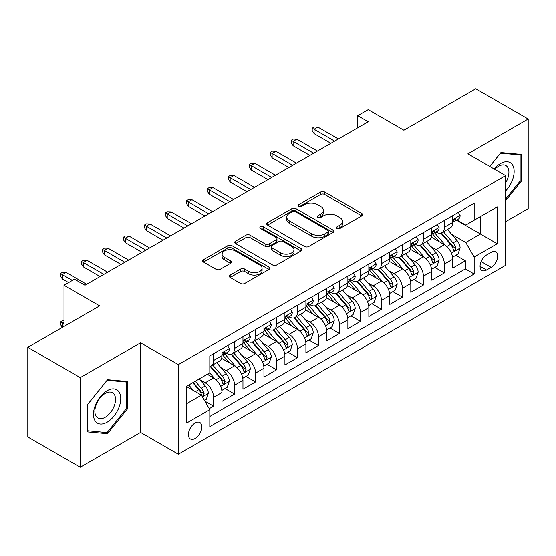 <?xml version="1.0" encoding="UTF-8"?>
<svg xmlns="http://www.w3.org/2000/svg" width="556" height="556" viewBox="0 0 556 556"><rect width="100%" height="100%" fill="white"/><g stroke="black" fill="none" stroke-linecap="round" stroke-linejoin="round"><path stroke-width="0.83" d="M337.019 228.488A2.036 1.175 0 0 0 339.897 228.488L361.782 215.86A2.912 1.682 0 0 0 362.637 214.672A2.912 1.682 0 0 0 361.782 213.483L324.711 192.077A2.912 1.682 0 0 0 320.59 192.077L298.711 204.712A2.036 1.175 0 0 0 298.113 205.546A2.036 1.175 0 0 0 298.711 206.373A2.036 1.175 0 0 0 301.595 206.373L304.424 204.74A9.32 5.379 0 0 1 317.608 204.74L320.694 206.526A9.32 5.379 0 0 1 323.425 210.328A9.32 5.379 0 0 1 320.694 214.136L317.865 215.77A2.036 1.175 0 0 0 317.267 216.604A2.036 1.175 0 0 0 317.865 217.431A2.036 1.175 0 0 0 320.749 217.431L323.578 215.797A9.32 5.379 0 0 1 336.755 215.797L339.848 217.584A9.32 5.379 0 0 1 342.579 221.385A9.32 5.379 0 0 1 339.848 225.194L337.019 226.827A2.036 1.175 0 0 0 336.422 227.661A2.036 1.175 0 0 0 337.019 228.488L337.019 226.827M195.121 438.503A9.494 5.484 120 0 0 201.328 430.135A9.494 5.484 120 0 0 199.875 422.525A9.494 5.484 120 0 0 195.121 422.998A9.494 5.484 120 0 0 188.922 431.366A9.494 5.484 120 0 0 190.374 438.976A9.494 5.484 120 0 0 195.121 438.503M230.184 275.067A2.912 1.682 0 0 0 229.329 276.262A2.912 1.682 0 0 0 230.184 277.451L240.581 283.456A2.912 1.682 0 0 0 244.703 283.456L269 269.424A2.912 1.682 0 0 0 269.855 268.235A2.912 1.682 0 0 0 269 267.047L231.935 245.641A2.912 1.682 0 0 0 227.814 245.641L203.51 259.673A2.912 1.682 0 0 0 202.662 260.861A2.912 1.682 0 0 0 203.51 262.05L216.075 269.306A2.912 1.682 0 0 0 220.197 269.306L230.594 263.301A2.912 1.682 0 0 0 231.449 262.112A2.912 1.682 0 0 0 230.594 260.924L224.367 257.324A7.791 4.497 0 0 1 222.08 254.141A7.791 4.497 0 0 1 226.89 249.991A7.791 4.497 0 0 1 235.383 250.964L259.784 265.052A7.791 4.497 0 0 1 262.071 268.235A7.791 4.497 0 0 1 257.261 272.391A7.791 4.497 0 0 1 248.768 271.411L244.703 269.062A2.912 1.682 0 0 0 240.581 269.062L230.184 275.067L230.184 277.451M505.647 221.67L528.2 208.653L528.2 119.012L475.748 88.731L403.885 130.215L368.218 109.622L357.73 115.683L368.218 121.736L84.971 285.27L74.483 279.209L63.996 285.27L63.996 326.455M80.252 377.628L80.252 467.269L140.571 432.443L140.571 342.809L80.252 377.628L27.8 347.347L99.663 305.863L63.996 285.27M140.571 342.809L178.337 364.611L505.647 175.64L505.647 265.281L178.337 454.252L178.337 364.611M528.2 119.012L467.881 153.838L505.647 175.64M304.632 246.475A2.912 1.682 0 0 0 308.747 246.475L333.051 232.443A2.912 1.682 0 0 0 333.906 231.254A2.912 1.682 0 0 0 333.051 230.066L295.98 208.667A2.912 1.682 0 0 0 291.865 208.667L267.561 222.692A2.912 1.682 0 0 0 266.706 223.88A2.912 1.682 0 0 0 267.561 225.076L304.632 246.475M261.271 228.933A2.036 1.175 0 0 1 263.342 229.218L263.342 226.799L301.025 248.553A2.912 1.682 0 0 1 301.88 249.741A2.912 1.682 0 0 1 301.025 250.937L276.728 264.962A2.912 1.682 0 0 1 272.607 264.962L235.535 243.563L235.535 241.186A2.912 1.682 0 0 0 234.681 242.374A2.912 1.682 0 0 0 235.535 243.563M235.535 241.186L245.94 235.181A2.912 1.682 0 0 1 250.054 235.181L265.087 243.862A2.912 1.682 0 0 0 269.208 243.862L276.11 239.872A2.912 1.682 0 0 0 276.964 238.684A2.912 1.682 0 0 0 276.11 237.495L260.458 228.46A2.036 1.175 0 0 1 259.86 227.626A2.036 1.175 0 0 1 261.118 226.542A2.036 1.175 0 0 1 263.342 226.799M80.252 467.269L27.8 436.988L27.8 347.347M209.237 408.674L213.587 406.158L204.879 401.133M199.931 379.741L205.199 382.778A11.871 6.853 60 0 1 213.587 397.318L221.983 392.473L221.983 401.314L234.569 394.044L225.02 388.533M220.906 367.627L226.174 370.664A11.871 6.853 60 0 1 234.569 385.204L242.958 380.36L242.958 389.2L255.551 381.93L246.002 376.419M241.888 355.513L247.156 358.55A11.871 6.853 60 0 1 255.551 373.09L263.94 368.246L263.94 377.086L276.534 369.816L266.984 364.305M262.87 343.399L268.138 346.444A11.871 6.853 60 0 1 276.534 360.976L284.922 356.132L284.922 364.972L297.516 357.71L287.966 352.191M283.852 331.286L289.12 334.33A11.871 6.853 60 0 1 297.516 348.862L305.904 344.018L305.904 352.858L318.491 345.596L308.948 340.084M304.834 319.172L310.102 322.216A11.871 6.853 60 0 1 318.491 336.748L326.886 331.904L326.886 340.745L339.473 333.482L329.93 327.97M325.816 307.058L331.084 310.102A11.871 6.853 60 0 1 339.473 324.635L347.868 319.79L347.868 328.631L360.455 321.368L350.912 315.857M346.798 294.944L352.066 297.988A11.871 6.853 60 0 1 360.455 312.521L368.85 307.676L368.85 316.524L381.437 309.254L371.888 303.743M367.78 282.83L373.041 285.874A11.871 6.853 60 0 1 381.437 300.407L389.832 295.563L389.832 304.41L402.419 297.14L392.87 291.629M388.755 270.716L394.023 273.76A11.871 6.853 60 0 1 402.419 288.3L410.808 283.449L410.808 292.296L423.401 285.026L413.852 279.515M409.737 258.603L415.005 261.647A11.871 6.853 60 0 1 423.401 276.186L431.79 271.335L431.79 280.182L444.383 272.913L444.383 264.072A11.871 6.853 -120 0 0 435.987 249.533L430.719 246.496M434.834 267.401L444.383 272.913M221.983 392.473A11.871 6.853 -120 0 0 213.587 377.934L207.291 374.299M242.958 380.36A11.871 6.853 -120 0 0 234.569 365.82L221.594 358.328M263.94 368.246A11.871 6.853 -120 0 0 255.551 353.706L242.576 346.214M284.922 356.132A11.871 6.853 -120 0 0 276.534 341.592L263.558 334.107M305.904 344.018A11.871 6.853 -120 0 0 297.516 329.479L284.54 321.993M326.886 331.904A11.871 6.853 -120 0 0 318.491 317.372L305.515 309.88M347.868 319.79A11.871 6.853 -120 0 0 339.473 305.258L326.497 297.766M368.85 307.676A11.871 6.853 -120 0 0 360.455 293.144L347.479 285.652M389.832 295.563A11.871 6.853 -120 0 0 381.437 281.03L368.461 273.538M410.808 283.449A11.871 6.853 -120 0 0 402.419 268.916L389.443 261.424M431.79 271.335A11.871 6.853 -120 0 0 423.401 256.803L410.425 249.31M491.17 252.32L486.556 254.982A9.195 5.31 120 0 0 480.544 263.092A9.195 5.31 120 0 0 481.955 270.459A9.195 5.31 120 0 0 486.556 270.007L491.17 267.339A9.195 5.31 120 0 0 497.175 259.235A9.195 5.31 120 0 0 495.764 251.861A9.195 5.31 120 0 0 491.17 252.32M186.733 403.614L201.418 395.135L209.814 409.675L209.814 426.633L474.171 274.004L474.171 257.046L465.782 242.506L451.701 234.382M209.814 409.675L186.733 422.998L186.733 386.17L209.814 372.847L209.814 355.889L474.171 203.26L474.171 220.218L497.252 206.895L497.252 243.723L474.171 257.046M226.07 353.157L226.174 353.227A11.871 6.853 60 0 0 232.109 353.811L240.505 348.966A11.871 6.853 -120 0 0 242.958 343.532L242.958 336.748M247.045 341.05L247.156 341.113A11.871 6.853 60 0 0 253.091 341.697L261.487 336.853A11.871 6.853 -120 0 0 263.94 331.418L263.94 324.635M268.027 328.937L268.138 328.999A11.871 6.853 60 0 0 274.073 329.583L282.469 324.739A11.871 6.853 -120 0 0 284.922 319.304L284.922 312.521M289.009 316.823L289.12 316.885A11.871 6.853 60 0 0 295.055 317.469L303.444 312.625A11.871 6.853 -120 0 0 305.904 307.19L305.904 300.407M309.991 304.709L310.102 304.771A11.871 6.853 60 0 0 316.037 305.355L324.426 300.511A11.871 6.853 -120 0 0 326.886 295.076L326.886 288.293M330.973 292.595L331.084 292.658A11.871 6.853 60 0 0 337.019 293.248L345.408 288.397A11.871 6.853 -120 0 0 347.868 282.969L347.868 276.179M351.955 280.481L352.066 280.544A11.871 6.853 60 0 0 357.995 281.134L366.39 276.283A11.871 6.853 -120 0 0 368.85 270.855L368.85 264.072M372.937 268.367L373.041 268.43A11.871 6.853 60 0 0 378.977 269.021L387.372 264.169A11.871 6.853 -120 0 0 389.832 258.742L389.832 251.958M393.919 256.253L394.023 256.316A11.871 6.853 60 0 0 399.959 256.907L408.354 252.063A11.871 6.853 -120 0 0 410.808 246.628L410.808 239.845M414.894 244.14L415.005 244.202A11.871 6.853 60 0 0 420.941 244.793L429.336 239.949A11.871 6.853 -120 0 0 431.79 234.514L431.79 227.731M209.814 416.458L465.358 268.916L465.358 260.799L452.772 268.068L452.772 259.228A11.871 6.853 -120 0 0 444.383 244.689L431.407 237.197M435.876 232.026L435.987 232.088A11.871 6.853 -120 0 0 441.923 232.679A11.871 6.853 -120 0 0 444.383 227.244L444.383 220.461M441.923 232.679L450.311 227.835A11.871 6.853 -120 0 0 452.772 222.4L452.772 215.617M213.587 353.706L213.587 360.49A11.871 6.853 60 0 1 211.127 365.924A11.871 6.853 60 0 1 209.814 366.404M211.127 365.924L219.523 361.08A11.871 6.853 -120 0 0 221.983 355.645L221.983 348.862M234.569 341.592L234.569 348.376A11.871 6.853 60 0 1 232.109 353.811M255.551 329.479L255.551 336.262A11.871 6.853 60 0 1 253.091 341.697M276.534 317.365L276.534 324.155A11.871 6.853 60 0 1 274.073 329.583M297.516 305.258L297.516 312.041A11.871 6.853 60 0 1 295.055 317.469M318.491 293.144L318.491 299.927A11.871 6.853 60 0 1 316.037 305.355M339.473 281.03L339.473 287.813A11.871 6.853 60 0 1 337.019 293.248M360.455 268.916L360.455 275.7A11.871 6.853 60 0 1 357.995 281.134M381.437 256.803L381.437 263.586A11.871 6.853 60 0 1 378.977 269.021M402.419 244.689L402.419 251.472A11.871 6.853 60 0 1 399.959 256.907M423.401 232.575L423.401 239.358A11.871 6.853 60 0 1 420.941 244.793M423.401 276.186L423.401 285.026M402.419 288.3L402.419 297.14M381.437 300.407L381.437 309.254M360.455 312.521L360.455 321.368M339.473 324.635L339.473 333.482M318.491 336.748L318.491 345.596M297.516 348.862L297.516 357.71M276.534 360.976L276.534 369.816M255.551 373.09L255.551 381.93M234.569 385.204L234.569 394.044M213.587 397.318L213.587 406.158M201.418 395.135L186.733 386.656M465.782 242.506L480.467 234.027L480.467 216.583L497.252 206.895M456.441 220.155L497.252 243.723M456.858 219.912L465.782 225.062L474.171 220.218M140.571 432.443L178.337 454.252M357.73 115.683L357.73 127.797M455.816 255.287L465.358 260.799M465.358 268.916L474.171 274.004M505.647 200.702L521.174 181.388L521.174 154.394L500.921 152.58L489.76 166.473M87.278 431.894L107.53 433.701L127.776 408.514L127.776 381.52L107.53 379.706L87.278 404.893L87.278 431.894M520.124 180.783L521.174 181.388M126.726 407.909L127.776 408.514M105.39 432.464L107.53 433.701M337.833 228.78L339.848 227.612A9.32 5.379 0 0 0 342.579 223.811L342.579 221.385M323.425 210.328L323.425 212.753A9.32 5.379 0 0 1 320.694 216.555L318.678 217.723M361.741 215.881L324.711 194.503A2.912 1.682 0 0 0 320.59 194.503L299.524 206.665M333.016 232.464L295.98 211.085A2.912 1.682 0 0 0 291.865 211.085L267.603 225.097M327.901 232.088A2.036 1.175 0 0 0 328.499 231.254A2.036 1.175 0 0 0 327.901 230.42L295.361 211.634A2.036 1.175 0 0 0 292.484 211.634L289.495 213.358A9.32 5.379 0 0 0 286.764 217.167A9.32 5.379 0 0 0 289.495 220.968L311.735 233.812A9.32 5.379 0 0 0 324.919 233.812L327.901 232.088L327.901 234.514A2.036 1.175 0 0 0 328.499 233.68L328.499 231.254M286.764 217.167L286.764 219.585A9.32 5.379 0 0 0 289.495 223.394L289.495 220.968M327.901 234.514L324.919 236.237A9.32 5.379 0 0 1 311.735 236.237L289.495 223.394M235.577 243.584L245.94 237.6L245.94 235.181M276.964 238.684L276.964 241.109A2.912 1.682 0 0 1 276.11 242.298L269.208 246.28A2.912 1.682 0 0 1 265.087 246.28L250.054 237.6A2.912 1.682 0 0 0 245.94 237.6M263.342 229.218L300.991 250.958M280.69 252.869A7.791 4.497 0 0 0 289.183 253.842A7.791 4.497 0 0 0 293.992 249.686A7.791 4.497 0 0 0 291.705 246.503L283.108 241.54A2.912 1.682 0 0 0 278.994 241.54L272.092 245.523A2.912 1.682 0 0 0 271.238 246.711A2.912 1.682 0 0 0 272.092 247.9L280.69 252.869L280.69 255.287A7.791 4.497 0 0 0 289.183 256.26A7.791 4.497 0 0 0 293.992 252.104L293.992 249.686M271.238 246.711L271.238 249.137A2.912 1.682 0 0 0 272.092 250.325L272.092 247.9M280.69 255.287L272.092 250.325M262.071 268.235L262.071 270.654A7.791 4.497 0 0 1 257.261 274.81A7.791 4.497 0 0 1 248.768 273.837L244.703 271.488A2.912 1.682 0 0 0 240.581 271.488L230.219 277.472M222.08 254.141L222.08 256.566A7.791 4.497 0 0 0 224.367 259.749L224.367 257.324M230.552 263.322L224.367 259.749M268.965 269.445L231.935 248.066A2.912 1.682 0 0 0 227.814 248.066L203.552 262.071M452.598 257.143L458.019 254.016L460.118 247.955A7.86 4.538 -120 0 0 457.053 240.574L447.469 229.475M445.544 245.453L434.59 232.769M439.309 241.763L432.95 234.403A18.841 10.877 -120 0 0 432.366 233.742M440.852 233.103L450.548 244.334A7.86 4.538 60 0 1 453.355 249.748L453.925 250.68L454.989 250.527L455.871 248.296A7.86 4.538 -120 0 0 453.064 242.875L443.479 231.776M441.422 232.922L451.84 244.981A4.003 2.314 60 0 1 452.848 246.551L455.871 248.296M458.332 212.406L460.118 215.492A7.86 4.538 60 0 1 458.485 218.974L454.502 221.274A7.86 4.538 -120 0 0 455.871 219.467L455.705 218.765L454.725 218.96L453.355 220.92A7.86 4.538 60 0 1 452.772 222.039M453.036 221.642L453.064 221.642A7.86 4.538 -120 0 0 454.502 221.274M334.649 141.12L314.084 129.249L314.084 133.607L312.201 130.584L312.201 128.158L314.084 129.249L317.865 127.067L338.423 138.937M314.084 133.607L330.876 143.302M312.201 128.158L314.3 126.949L317.865 127.067M505.647 190.958A19.286 11.134 120 0 0 513.89 168.586A19.286 11.134 120 0 0 500.504 163.589A19.286 11.134 120 0 0 494.187 169.024M505.647 182.868A14.602 8.43 120 0 0 505.89 165.584A14.602 8.43 120 0 0 498.593 166.307A14.602 8.43 120 0 0 494.77 169.365M489.801 166.494L500.504 153.178L520.124 154.929L520.124 181.089L505.647 199.097M518.824 154.179L520.124 154.929M118.921 407.52A19.286 11.134 120 0 0 113.924 388.887A19.286 11.134 120 0 0 95.298 405.407A19.286 11.134 120 0 0 100.288 424.033A19.286 11.134 120 0 0 118.921 407.52M114.14 406.158A14.602 8.43 120 0 0 112.5 392.71A14.602 8.43 120 0 0 96.257 404.56A14.602 8.43 120 0 0 97.898 418.001A14.602 8.43 120 0 0 114.14 406.158M87.494 430.865L87.494 404.712L107.106 380.304L126.726 382.055L126.726 408.215L107.106 432.617L87.278 430.747M125.427 381.305L126.726 382.055M431.616 269.257L437.037 266.129L439.136 260.069A7.86 4.538 -120 0 0 436.071 252.688L426.487 241.589M424.569 257.567L413.608 244.883M418.327 253.877L411.968 246.51A18.841 10.877 -120 0 0 411.384 245.856M419.87 245.217L429.566 256.441A7.86 4.538 60 0 1 432.373 261.862L432.943 262.793L434.007 262.64L434.889 260.41A7.86 4.538 -120 0 0 432.088 254.989L422.497 243.889M420.44 245.036L430.858 257.094A4.003 2.314 60 0 1 431.873 258.665L434.889 260.41M410.634 281.371L416.055 278.243L418.154 272.183A7.86 4.538 -120 0 0 415.089 264.802L405.505 253.703M403.587 269.681L392.626 256.997M397.352 265.99L390.993 258.623A18.841 10.877 -120 0 0 390.409 257.97M398.888 257.331L408.584 268.555A7.86 4.538 60 0 1 411.391 273.976L411.961 274.907L413.025 274.754L413.907 272.523A7.86 4.538 -120 0 0 411.106 267.102L401.515 256.003M399.458 257.15L409.876 269.208A4.003 2.314 60 0 1 410.891 270.779L413.907 272.523M389.652 293.485L395.073 290.357L397.172 284.297A7.86 4.538 -120 0 0 394.107 276.916L384.523 265.817M382.604 281.795L371.644 269.111M376.37 278.104L370.011 270.737A18.841 10.877 -120 0 0 369.427 270.084M377.906 269.445L387.608 280.669A7.86 4.538 60 0 1 390.409 286.09L390.979 287.021L392.043 286.868L392.758 286.006L392.925 284.637A7.86 4.538 -120 0 0 390.124 279.216L380.54 268.117M378.483 269.264L388.901 281.322A4.003 2.314 60 0 1 389.909 282.893L392.925 284.637M368.67 305.598L374.091 302.471L376.19 296.411A7.86 4.538 -120 0 0 373.132 289.03L363.541 277.93M361.622 293.909L350.662 281.225M355.388 290.218L349.029 282.851A18.841 10.877 -120 0 0 348.445 282.198M356.931 281.558L366.626 292.783A7.86 4.538 60 0 1 369.427 298.204L369.997 299.135L371.06 298.982L371.776 298.12L371.943 296.744A7.86 4.538 -120 0 0 369.142 291.33L359.558 280.231M357.501 281.378L367.919 293.436A4.003 2.314 60 0 1 368.927 295.007L371.943 296.744M437.35 224.52L439.136 227.606A7.86 4.538 60 0 1 437.509 231.087L433.52 233.388A7.86 4.538 -120 0 0 434.889 231.574L434.722 230.879L433.743 231.074L432.373 233.034A7.86 4.538 60 0 1 431.79 234.152M432.054 233.756L432.088 233.756A7.86 4.538 -120 0 0 433.52 233.388M313.667 153.234L293.109 141.363L293.109 145.721L291.219 142.69L291.219 140.272L293.109 141.363L296.883 139.181L317.441 151.051M293.109 145.721L309.894 155.416M291.219 140.272L293.318 139.063L296.883 139.181M416.368 236.634L418.154 239.719A7.86 4.538 60 0 1 416.527 243.201L412.538 245.502A7.86 4.538 -120 0 0 413.907 243.688L413.74 242.993L412.76 243.187L411.391 245.147A7.86 4.538 60 0 1 410.808 246.266M411.072 245.87L411.106 245.87A7.86 4.538 -120 0 0 412.538 245.502M292.685 165.347L272.127 153.477L272.127 157.834L270.237 154.804L270.237 152.386L272.127 153.477L275.901 151.295L296.466 163.165M272.127 157.834L288.911 167.523M270.237 152.386L272.336 151.169L275.901 151.295M395.392 248.747L397.172 251.833A7.86 4.538 60 0 1 395.545 255.315L391.556 257.616A7.86 4.538 -120 0 0 392.925 255.802L392.758 255.107L391.778 255.301L390.409 257.254A7.86 4.538 60 0 1 389.832 258.373M390.09 257.984L390.124 257.984A7.86 4.538 -120 0 0 391.556 257.616M271.703 177.461L251.145 165.591L251.145 169.948L249.255 166.918L249.255 164.5L251.145 165.591L254.919 163.408L275.484 175.279M251.145 169.948L267.929 179.637M249.255 164.5L251.354 163.283L254.919 163.408M374.41 260.861L376.19 263.947A7.86 4.538 60 0 1 374.563 267.429L370.574 269.729A7.86 4.538 -120 0 0 371.943 267.916L371.783 267.221L370.796 267.415L369.427 269.368A7.86 4.538 60 0 1 368.85 270.487M369.108 270.098L369.142 270.098A7.86 4.538 -120 0 0 370.574 269.729M250.721 189.575L230.163 177.705L230.163 182.062L228.273 179.032L228.273 176.613L230.163 177.705L233.937 175.522L254.502 187.393M230.163 182.062L246.947 191.75M228.273 176.613L230.372 175.397L233.937 175.522M347.688 317.712L353.116 314.585L355.208 308.524A7.86 4.538 -120 0 0 352.15 301.143L342.559 290.044M340.64 306.022L329.687 293.339M334.406 302.332L328.047 294.965A18.841 10.877 -120 0 0 327.463 294.312M335.949 293.672L345.644 304.896A7.86 4.538 60 0 1 348.445 310.317L349.022 311.249L350.078 311.096L350.968 308.858A7.86 4.538 -120 0 0 348.16 303.444L338.576 292.345M336.519 293.492L346.937 305.55A4.003 2.314 60 0 1 347.945 307.12L350.968 308.858M353.428 272.975L355.208 276.061A7.86 4.538 60 0 1 353.581 279.543L349.599 281.843A7.86 4.538 -120 0 0 350.968 280.029L350.801 279.334L349.814 279.529L348.445 281.482A7.86 4.538 60 0 1 347.868 282.601M348.132 282.212L348.16 282.212A7.86 4.538 -120 0 0 349.599 281.843M229.746 201.682L209.181 189.811L209.181 194.176L207.291 191.146L207.291 188.727L209.181 189.811L212.962 187.636L233.52 199.507M209.181 194.176L225.965 203.864M207.291 188.727L209.39 187.511L212.962 187.636M326.713 329.826L332.134 326.699L334.225 320.638A7.86 4.538 -120 0 0 331.167 313.257L321.583 302.158M319.658 318.136L308.705 305.452M313.424 314.439L307.065 307.079A18.841 10.877 -120 0 0 306.481 306.425M314.967 305.786L324.662 317.01A7.86 4.538 60 0 1 327.463 322.424L328.04 323.363L329.103 323.21L329.986 320.972A7.86 4.538 -120 0 0 327.178 315.558L317.594 304.459M315.537 305.598L325.955 317.664A4.003 2.314 60 0 1 326.963 319.234L329.986 320.972M305.73 341.94L311.151 338.812L313.25 332.752A7.86 4.538 -120 0 0 310.185 325.371L300.601 314.272M298.676 330.25L287.723 317.566M292.442 326.553L286.083 319.193A18.841 10.877 -120 0 0 285.499 318.539M293.985 317.9L303.68 329.124A7.86 4.538 60 0 1 306.488 334.538L307.058 335.476L308.121 335.324L309.004 333.086A7.86 4.538 -120 0 0 306.196 327.672L296.612 316.572M294.555 317.712L304.973 329.777A4.003 2.314 60 0 1 305.981 331.341L309.004 333.086M284.748 354.054L290.169 350.919L292.268 344.866A7.86 4.538 -120 0 0 289.203 337.485L279.619 326.386M277.694 342.364L266.741 329.68M271.46 338.667L265.101 331.306A18.841 10.877 -120 0 0 264.517 330.653M273.003 330.014L282.698 341.238A7.86 4.538 60 0 1 285.506 346.652L286.076 347.583L287.139 347.437L288.022 345.2A7.86 4.538 -120 0 0 285.221 339.785L275.63 328.686M273.573 329.826L283.991 341.891A4.003 2.314 60 0 1 285.006 343.455L288.022 345.2M263.766 366.168L269.187 363.033L271.286 356.98A7.86 4.538 -120 0 0 268.221 349.599L258.637 338.5M256.719 354.478L245.759 341.794M250.478 350.78L244.126 343.42A18.841 10.877 -120 0 0 243.535 342.767M252.021 342.128L261.716 353.352A7.86 4.538 60 0 1 264.524 358.766L265.094 359.697L266.157 359.551L267.04 357.313A7.86 4.538 -120 0 0 264.239 351.899L254.648 340.8M252.591 341.94L263.009 354.005A4.003 2.314 60 0 1 264.024 355.569L267.04 357.313M242.784 378.282L248.205 375.147L250.304 369.094A7.86 4.538 -120 0 0 247.239 361.706L237.655 350.614M235.737 366.592L224.777 353.901M229.503 362.894L223.144 355.534A18.841 10.877 -120 0 0 222.56 354.874M231.039 354.241L240.741 365.466A7.86 4.538 60 0 1 243.542 370.88L244.112 371.811L245.175 371.665L246.058 369.427A7.86 4.538 -120 0 0 243.257 364.013L233.666 352.914M231.609 354.054L242.034 366.119A4.003 2.314 60 0 1 243.041 367.683L246.058 369.427M332.446 285.089L334.225 288.175A7.86 4.538 60 0 1 332.599 291.657L328.617 293.957A7.86 4.538 -120 0 0 329.986 292.143L329.819 291.448L328.832 291.643L327.463 293.596A7.86 4.538 60 0 1 326.886 294.715M327.15 294.326L327.178 294.326A7.86 4.538 -120 0 0 328.617 293.957M208.764 213.796L188.199 201.925L188.199 206.29L186.316 203.26L186.316 200.834L188.199 201.925L191.98 199.75L212.538 211.621M188.199 206.29L204.983 215.978M186.316 200.834L188.408 199.625L191.98 199.75M311.464 297.196L313.25 300.289A7.86 4.538 60 0 1 311.617 303.764L307.635 306.071A7.86 4.538 -120 0 0 309.004 304.257L308.837 303.562L307.857 303.757L306.488 305.71A7.86 4.538 60 0 1 305.904 306.829M306.168 306.439L306.196 306.439A7.86 4.538 -120 0 0 307.635 306.071M187.782 225.91L167.217 214.039L167.217 218.404L165.334 215.374L165.334 212.948L167.217 214.039L170.998 211.864L191.556 223.734M167.217 218.404L184.001 228.092M165.334 212.948L167.432 211.739L170.998 211.864M290.482 309.31L292.268 312.402A7.86 4.538 60 0 1 290.642 315.877L286.653 318.185A7.86 4.538 -120 0 0 288.022 316.371L287.855 315.676L286.875 315.871L285.506 317.823A7.86 4.538 60 0 1 284.922 318.942M285.186 318.553L285.221 318.553A7.86 4.538 -120 0 0 286.653 318.185M166.8 238.024L146.242 226.153L146.242 230.518L144.351 227.487L144.351 225.062L146.242 226.153L150.016 223.971L170.574 235.848M146.242 230.518L163.026 240.206M144.351 225.062L146.45 223.853L150.016 223.971M269.5 321.424L271.286 324.516A7.86 4.538 60 0 1 269.66 327.991L265.671 330.292A7.86 4.538 -120 0 0 267.04 328.485L266.873 327.783L265.893 327.984L264.524 329.937A7.86 4.538 60 0 1 263.94 331.056M264.204 330.66L264.239 330.66A7.86 4.538 -120 0 0 265.671 330.292M145.818 250.137L125.26 238.267L125.26 242.631L123.369 239.601L123.369 237.176L125.26 238.267L129.034 236.085L149.592 247.955M125.26 242.631L142.044 252.32M123.369 237.176L125.468 235.966L129.034 236.085M248.518 333.537L250.304 336.63A7.86 4.538 60 0 1 248.678 340.105L244.689 342.406A7.86 4.538 -120 0 0 246.058 340.599L245.891 339.897L244.911 340.098L243.542 342.051A7.86 4.538 60 0 1 242.958 343.17M243.222 342.774L243.257 342.774A7.86 4.538 -120 0 0 244.689 342.406M124.836 262.251L104.278 250.381L104.278 254.745L102.387 251.715L102.387 249.29L104.278 250.381L108.052 248.198L128.617 260.069M104.278 254.745L121.062 264.434M102.387 249.29L104.486 248.08L108.052 248.198M221.802 390.395L227.223 387.261L229.322 381.207A7.86 4.538 -120 0 0 226.264 373.82L216.673 362.72M214.755 378.705L209.737 372.888M208.521 375.008L207.701 374.063M210.064 366.348L219.759 377.58A7.86 4.538 60 0 1 222.56 382.994L223.13 383.925L224.193 383.779L225.076 381.541A7.86 4.538 -120 0 0 222.275 376.127L212.691 365.028M210.634 366.168L221.052 378.233A4.003 2.314 60 0 1 222.059 379.797L225.076 381.541M227.543 345.651L229.322 348.744A7.86 4.538 60 0 1 227.696 352.219L223.707 354.519A7.86 4.538 -120 0 0 225.076 352.712L224.909 352.011L223.929 352.205L222.56 354.165A7.86 4.538 60 0 1 221.983 355.284M222.24 354.888L222.275 354.888A7.86 4.538 -120 0 0 223.707 354.519M103.854 274.365L83.296 262.495L83.296 266.852L81.405 263.829L81.405 261.403L83.296 262.495L87.07 260.312L107.635 272.183M83.296 266.852L100.08 276.547M81.405 261.403L83.504 260.194L87.07 260.312M204.462 400.403L206.241 399.375L208.34 393.321A7.86 4.538 -120 0 0 205.282 385.933L199.243 378.949M193.613 390.632L188.755 385.002M187.539 387.122L186.733 386.191M192.737 382.702L198.777 389.693A7.86 4.538 60 0 1 201.578 395.107L202.148 396.039L203.211 395.893L204.094 393.655A7.86 4.538 -120 0 0 201.293 388.241L195.26 381.249M193.224 382.424L200.07 390.347A4.003 2.314 60 0 1 201.077 391.91L204.094 393.655M63.996 322.091L62.314 323.064L63.996 324.03M60.423 321.973L62.314 323.064L62.314 327.421L60.423 324.391L60.423 321.973L62.522 320.763L63.996 320.812M72.384 280.426L62.314 274.608L62.314 278.966L60.423 275.943L60.423 273.517L62.314 274.608L66.088 272.426L86.653 284.297M62.314 278.966L68.61 282.601M60.423 273.517L62.522 272.308L66.088 272.426M205.199 382.778L213.587 377.934M226.174 370.664L234.569 365.82M247.156 358.55L255.551 353.706M268.138 346.444L276.534 341.592M289.12 334.33L297.516 329.479M310.102 322.216L318.491 317.372M331.084 310.102L339.473 305.258M352.066 297.988L360.455 293.144M373.041 285.874L381.437 281.03M394.023 273.76L402.419 268.916M415.005 261.647L423.401 256.803M435.987 249.533L444.383 244.689M444.383 227.244L452.772 222.4M213.587 360.49L221.983 355.645M234.569 348.376L242.958 343.532M255.551 336.262L263.94 331.418M276.534 324.155L284.922 319.304M297.516 312.041L305.904 307.19M318.491 299.927L326.886 295.076M339.473 287.813L347.868 282.969M360.455 275.7L368.85 270.855M381.437 263.586L389.832 258.742M402.419 251.472L410.808 246.628M423.401 239.358L431.79 234.514M444.383 264.072L452.772 259.228M481.107 261.535L491.17 267.339M480.05 266.248L486.556 270.007M339.848 227.612L339.848 225.194M317.865 217.431L317.865 215.77M320.694 216.555L320.694 214.136M298.711 206.373L298.711 204.712M320.59 194.503L320.59 192.077M324.711 194.503L324.711 192.077M361.782 215.86L361.782 213.483M267.561 225.076L267.561 222.692M291.865 211.085L291.865 208.667M295.98 211.085L295.98 208.667M333.051 232.443L333.051 230.066M311.735 236.237L311.735 233.812M324.919 236.237L324.919 233.812M250.054 237.6L250.054 235.181M265.087 246.28L265.087 243.862M269.208 246.28L269.208 243.862M276.11 242.298L276.11 239.872M301.025 250.937L301.025 248.553M240.581 271.488L240.581 269.062M244.703 271.488L244.703 269.062M248.768 273.837L248.768 271.411M230.594 263.301L230.594 260.924M203.51 262.05L203.51 259.673M227.814 248.066L227.814 245.641M231.935 248.066L231.935 245.641M269 269.424L269 267.047M451.396 253.112L460.062 248.108M453.064 242.875L457.053 240.574M446.802 246.496L450.548 244.334M460.062 215.401L452.772 219.613M454.857 218.876L455.871 219.467M430.413 265.226L439.08 260.222M432.088 254.989L436.071 252.688M425.82 258.61L429.566 256.441M409.438 277.34L418.098 272.336M411.106 267.102L415.089 264.802M404.837 270.723L408.584 268.555M388.456 289.454L397.123 284.45M390.124 279.216L394.107 276.916M383.855 282.837L387.608 280.669M367.474 301.567L376.141 296.563M369.142 291.33L373.132 289.03M362.873 294.951L366.626 292.783M439.08 227.515L431.79 231.727M433.875 230.99L434.889 231.574M418.098 239.629L410.808 243.841M412.893 243.104L413.907 243.688M397.123 251.743L389.832 255.955M391.91 255.218L392.925 255.802M376.141 263.857L368.85 268.068M370.928 267.332L371.943 267.916M346.492 313.681L355.159 308.677M348.16 303.444L352.15 301.143M341.891 307.065L345.644 304.896M355.159 275.971L347.868 280.182M349.946 279.446L350.968 280.029M325.51 325.795L334.177 320.791M327.178 315.558L331.167 313.257M320.909 319.179L324.662 317.01M304.528 337.909L313.195 332.905M306.196 327.672L310.185 325.371M299.934 331.293L303.68 329.124M283.546 350.023L292.213 345.019M285.221 339.785L289.203 337.485M278.952 343.399L282.698 341.238M262.564 362.137L271.231 357.133M264.239 351.899L268.221 349.599M257.97 355.513L261.716 353.352M241.589 374.251L250.256 369.247M243.257 364.013L247.239 361.706M236.988 367.627L240.741 365.466M334.177 288.084L326.886 292.296M328.971 291.559L329.986 292.143M313.195 300.198L305.904 304.41M307.989 303.673L309.004 304.257M292.213 312.312L284.922 316.517M287.007 315.787L288.022 316.371M271.231 324.426L263.94 328.631M266.025 327.901L267.04 328.485M250.256 336.54L242.958 340.745M245.043 340.008L246.058 340.599M220.607 386.364L229.274 381.36M222.275 376.127L226.264 373.82M216.006 379.741L219.759 377.58M229.274 348.654L221.983 352.858M224.061 352.122L225.076 352.712M202.419 396.866L208.291 393.467M201.293 388.241L205.282 385.933M195.378 391.653L198.777 389.693"/></g></svg>
